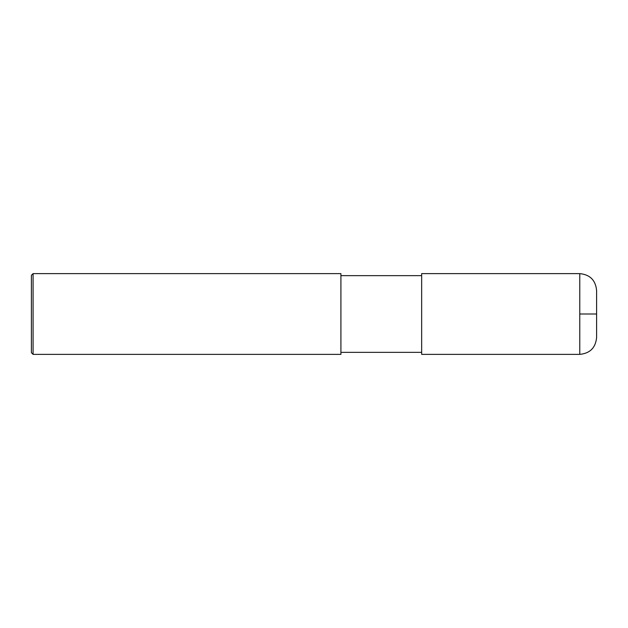 <?xml version="1.0" encoding="UTF-8"?>
<svg xmlns="http://www.w3.org/2000/svg" width="628" height="628" viewBox="0 0 628 628"><rect width="100%" height="100%" fill="white"/><g stroke="black" fill="none" stroke-linecap="round" stroke-linejoin="round"><path stroke-width="0.94" d="M579.777 273.627C589.998 274.624 595.603 280.229 596.6 290.45L596.6 337.55C595.603 347.771 589.998 353.376 579.777 354.373L421.655 354.373L421.655 273.627L579.777 273.627L579.777 354.373M340.918 314L340.918 354.373L33.08 354.373L33.08 273.627L340.918 273.627L340.918 314M33.08 273.627L31.4 275.307L31.4 352.693L33.08 354.373M579.777 314L596.6 314M340.918 352.355L421.655 352.355M340.918 275.645L421.655 275.645"/></g></svg>
